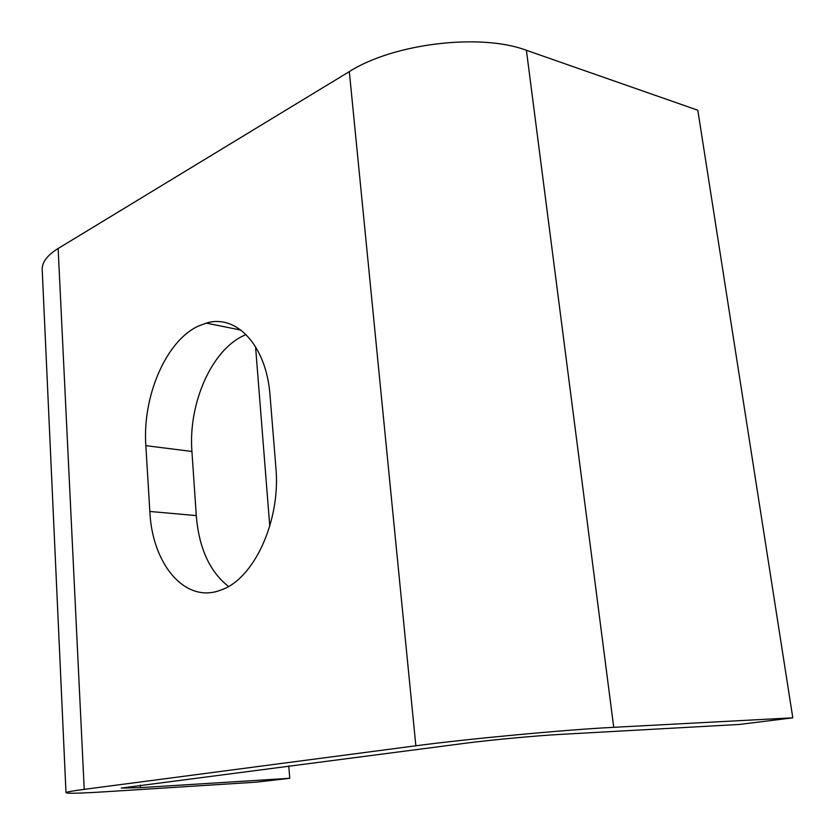 <?xml version="1.0" encoding="UTF-8"?>
<svg xmlns="http://www.w3.org/2000/svg" width="835" height="835" viewBox="0 0 835 835"><rect width="100%" height="100%" fill="white"/><g stroke="black" fill="none" stroke-linecap="round" stroke-linejoin="round"><path stroke-width="1.25" d="M198.239 326.13C165.81 341.108 142.336 396.562 145.843 445.66L149.83 511.458C152.168 564.074 185.078 604.091 220.847 590.063C253.809 579.344 280.998 520.821 275.874 467.412L270.049 395.487C266.49 345.366 236.263 313.762 206.276 323.114L198.239 326.13M246.106 334.553L244.363 335.315C211.652 349.656 188.125 403.587 191.925 451.464L196.277 515.592C198.918 548 209.658 571.62 228.487 586.452M65.996 792.707L42.199 269.423C42.032 262.19 47.344 255.207 58.137 248.496L84.22 789.357C72.217 790.954 66.142 792.071 65.996 792.707C67.082 793.657 80.692 793.313 106.828 791.663L256.272 782.155L289.755 778.303L140.499 787.624L121.232 788.063L464.865 743.307C490.573 739.956 536.164 735.698 560.379 734.393L739.392 724.446L792.801 717.829L613.725 727.316C565.222 729.759 467.099 738.933 415.861 745.791L349.312 71.612C393.202 43.545 480.344 32.889 526.405 50.298L697.809 110.22L792.801 717.829M58.137 248.496L349.312 71.612M84.22 789.357L415.861 745.791M289.755 778.303L288.774 765.987M269.778 526.207L255.552 346.661M191.925 451.464L145.843 445.66M526.405 50.298L613.725 727.316M140.499 787.624L140.353 785.109M196.277 515.592L149.83 511.458M241.033 330.128L206.276 323.114"/></g></svg>
